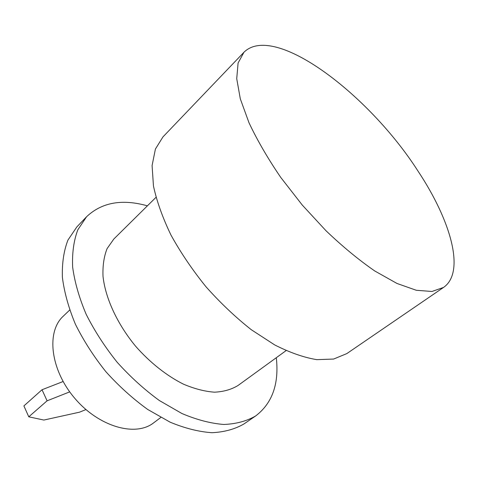 <?xml version="1.0" encoding="UTF-8"?>
<svg xmlns="http://www.w3.org/2000/svg" width="478" height="478" viewBox="0 0 478 478"><rect width="100%" height="100%" fill="white"/><g stroke="black" fill="none" stroke-linecap="round" stroke-linejoin="round"><path stroke-width="0.72" d="M417.832 170.825C450.664 220.137 465.799 272.012 443.542 287.433L431.969 291.472L416.308 290.277L396.997 283.466L374.782 270.99C358.841 259.972 342.601 246.576 326.062 230.808L302.263 205.05L280.717 177.38C267.853 158.499 257.278 140.293 249.002 122.768L240.303 98.821L236.73 78.661L238.092 63.018L243.959 52.251C274.324 22.293 368.938 94.453 417.832 170.825M243.959 52.251L162.944 136.923L155.41 149.058L152.088 165.567L153.456 185.972C156.754 201.274 162.592 217.627 170.963 235.045C180.714 252.683 192.383 269.921 205.982 286.758C220.382 302.915 235.493 317.237 251.309 329.724L274.701 344.925C289.913 352.633 303.942 357.544 316.795 359.647L333.62 359.056L346.819 353.595L443.542 287.433M155.977 197.354L113.83 239.03L107.072 248.644C103.959 256.555 102.603 265.756 103.003 276.248C105.333 298.063 117.247 324.024 135.74 346.371C150.098 362.671 166.762 375.816 183.444 384.157C194.444 388.811 204.799 391.488 214.497 392.181C223.614 391.745 231.477 389.498 238.086 385.447L286.059 350.637M147.409 205.833C122.105 198.729 101.838 202.361 86.596 216.719L77.83 229.793C73.785 240.476 72.053 252.898 72.638 267.071C74.664 282.032 79.163 297.758 86.142 314.249C94.483 330.818 104.802 346.795 117.104 362.181C130.285 376.825 144.368 389.606 159.359 400.528L181.873 413.494C196.757 419.804 210.738 423.46 223.818 424.464C236.096 423.98 246.714 421.142 255.664 415.944C272.311 403.247 279.194 383.834 276.302 357.717M86.596 216.719L76.85 226.913L67.948 240.076C63.795 250.795 61.943 263.223 62.391 277.36C64.267 292.261 68.611 307.898 75.416 324.263C83.59 340.689 93.742 356.504 105.883 371.705C118.908 386.158 132.86 398.748 147.738 409.479L170.126 422.176C184.95 428.312 198.914 431.825 212.005 432.704C224.313 432.106 234.985 429.172 244.025 423.908L255.664 415.944M69.668 310.061L63.186 316.263C46.175 331.75 50.286 369.649 74.676 398.186C98.862 426.89 135.591 437.113 153.641 422.851L160.811 417.467M63.108 381.528L42.028 389.737L23.9 405.912L28.776 416.816L43.851 420.054L79.521 412.179L85.932 409.574M42.028 389.737L47.089 400.821L69.716 391.87M47.089 400.821L28.776 416.816"/></g></svg>
